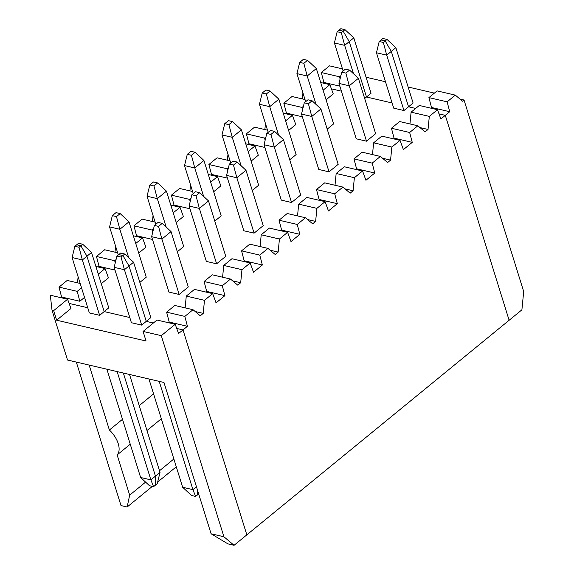 <?xml version="1.0" encoding="UTF-8"?>
<svg xmlns="http://www.w3.org/2000/svg" width="574" height="574" viewBox="0 0 574 574"><rect width="100%" height="100%" fill="white"/><g stroke="black" fill="none" stroke-linecap="round" stroke-linejoin="round"><path stroke-width="0.86" d="M343.137 71.018L334.405 42.971L337.16 31.721L341.3 32.682L343.144 31.168L349.243 41.622L366.492 97.006L371.062 93.261L353.814 37.877L344.988 29.661L340.848 28.7L339.004 30.207L343.144 31.168L349.243 41.622L353.814 37.877M342.47 68.873L329.49 65.852L321.304 72.546L339.514 76.787L340.884 75.668M331.406 88.841L341.401 91.166L331.406 88.841M449.722 111.722L447.124 101.828L428.914 97.594L431.512 107.482L449.722 111.722L445.295 115.345L439.024 113.882L445.295 115.345L509.124 320.27L246.834 534.853L183.006 329.921L176.727 328.457L183.006 329.921L178.579 333.537L175.206 324.281L161.287 335.668L143.077 331.435L146.054 341.006L56.654 320.206L53.669 310.627L52.019 310.24L67.524 360.042L163.963 382.478L211.089 533.784L223.925 536.769L161.287 335.668M395.866 47.664L413.115 103.047L408.544 106.786L415.648 108.443L408.544 106.786L391.296 51.402L395.866 47.664L387.041 39.448L382.901 38.487L381.057 39.993L385.197 40.955L391.296 51.402L408.544 106.786L403.967 110.531L386.718 55.147L391.296 51.402L385.197 40.955L387.041 39.448M364.677 98.484L366.492 97.006L392.092 102.961L366.492 97.006L349.243 41.622L344.665 45.36L341.3 32.682M366.069 77.217L385.484 81.738M408.121 87.004L434.382 93.117M460.011 99.08L464.029 100.012L523.689 291.542L521.902 309.824L509.124 320.27L445.295 115.345L440.868 118.962L437.503 109.706L419.293 105.465L411.099 112.167L409.951 123.948M337.16 31.721L339.004 30.207L343.144 31.168L344.988 29.661M447.124 101.828L455.318 95.126L437.101 90.893L428.914 97.594M455.318 95.126L462.558 101.225L464.029 100.012M321.304 72.546L323.901 82.441L339.837 86.15M323.901 82.441L323.112 83.087M339.514 76.787L340.081 78.947M141.678 325.106L131.41 322.717L114.161 267.333L124.429 269.723L128.999 265.984L146.248 321.368L141.678 325.106L124.429 269.723L121.064 257.044L122.908 255.538L118.768 254.569L116.924 256.083L121.064 257.044M114.161 267.333L116.924 256.083M196.452 486.781L192.929 489.658L182.661 487.269L148.939 378.984M182.661 487.269L191.486 495.484L195.626 496.453L192.929 489.658L159.199 381.373M87.743 307.75L69.117 303.416L87.743 307.75M91.517 252.452L86.947 256.198L104.195 311.582L129.796 317.537L104.195 311.582L86.947 256.198L80.855 245.751L76.715 244.782L74.871 246.296L79.011 247.258L80.855 245.751L76.715 244.782L78.559 243.276L82.699 244.237L91.517 252.452L108.773 307.836L99.625 315.32L82.376 259.936L86.947 256.198L80.855 245.751L82.699 244.237M133.57 262.239L150.826 317.623L146.248 321.368L153.358 323.019L146.248 321.368L128.999 265.984L122.908 255.538L118.768 254.569L120.612 253.062L124.752 254.024L122.908 255.538L128.999 265.984L133.57 262.239L124.752 254.024M195.626 496.453L197.47 494.939L197.485 490.11L197.47 494.939L198.683 493.949M123.338 373.028L155.454 476.133L150.876 479.871L153.574 486.666L155.418 485.152L155.454 476.133L155.418 485.152L157.262 483.645L160.024 472.395L155.454 476.133L123.338 373.028M223.925 536.769L234.063 545.3L246.834 534.853L183.006 329.921L187.425 326.297L169.215 322.057L166.618 312.17L184.835 316.403L193.022 309.709L200.261 315.8L203.21 313.382L195.167 311.51M117.146 371.586L150.876 479.871L140.616 477.482L149.434 485.697L153.574 486.666M175.206 324.281L156.996 320.041L143.077 331.435M79.011 247.258L82.376 259.936L72.109 257.547L74.871 246.296M211.089 533.784L227.921 543.872L234.063 545.3M140.616 477.482L106.886 369.197M53.669 310.627L67.596 299.241L50.311 295.215L52.019 310.24M99.625 315.32L89.357 312.93L72.109 257.547M56.654 320.206L70.968 308.496L67.596 299.241M383.353 42.469L385.197 40.955L381.057 39.993L379.213 41.5L383.353 42.469L386.718 55.147L376.458 52.758L379.213 41.5M327.209 129.143L333.594 123.912L316.346 68.528L307.521 60.32L303.381 59.352L299.693 62.372L303.833 63.334L307.521 60.32M334.405 42.971L344.665 45.36L353.519 73.781M341.745 72.159L338.983 83.409L356.232 138.793L366.499 141.182L375.647 133.699L358.398 78.315L349.573 70.1L345.433 69.138L341.745 72.159L345.885 73.12L349.573 70.1M161.33 418.776L146.98 430.514M130.248 444.204L117.139 454.931A19.616 10.942 -129.3 0 0 109.383 430.034L89.149 365.071M152.354 486.379L127.148 507L129.659 495.147L117.139 454.931M129.659 495.147L145.588 482.117M159.507 470.737L173.857 458.992M403.967 110.531L393.707 108.142L376.458 52.758M391.446 128.246L394.044 138.14L412.254 142.374L409.657 132.479L391.446 128.246L399.633 121.545L417.843 125.785L425.083 131.877L428.039 129.459L419.996 127.593M326.082 99.79L333.257 93.921L329.892 84.658L320.701 82.52M305.002 99.524L292.023 96.504L283.829 103.205L302.046 107.438L302.606 109.598M283.829 103.205L286.426 113.092L302.369 116.802M302.046 107.438L303.416 106.319M176.29 466.798L157.656 482.038M76.32 362.086L121.006 505.572L127.148 507M60.822 297.662L61.605 297.016L79.815 301.257L84.522 297.404M80.173 283.448L67.194 280.428L59.007 287.122L61.605 297.016M78.1 276.79L77.512 282.824M98.29 267.003L99.072 266.365L115.015 270.074M117.648 252.79L104.669 249.769L96.475 256.47L99.072 266.365M115.575 246.138L114.987 252.173M135.758 236.352L136.547 235.713L152.483 239.423M155.116 222.138L142.137 219.117L133.95 225.819L136.547 235.713M153.043 215.487L152.454 221.521M173.233 205.7L174.015 205.054L189.958 208.764M192.584 191.486L179.612 188.466L171.418 195.167L174.015 205.054M190.518 184.828L189.922 190.862M210.701 175.041L211.483 174.403L227.426 178.112M230.059 160.828L217.08 157.814L208.893 164.508L211.483 174.403M227.986 154.176L227.397 160.211M248.169 144.39L248.958 143.751L264.894 147.461M267.527 130.176L254.547 127.155L246.361 133.857L248.958 143.751M265.453 123.525L264.865 129.559M285.644 113.738L286.426 113.092M302.928 92.866L302.34 98.9M428.039 129.459L429.316 116.4L411.099 112.167M153.574 393.879L139.224 405.617M122.492 419.307L109.383 430.034M323.097 90.218L329.892 84.658M409.657 132.479L417.843 125.785M412.254 142.374L403.4 149.613L400.028 140.357L381.818 136.117L373.631 142.818L372.483 154.6M285.63 120.87L292.417 115.317L295.789 124.572L288.607 130.449M248.155 151.522L254.949 145.968L258.314 155.231L251.139 161.1M210.687 182.18L217.474 176.62L220.847 185.883L213.672 191.752M173.219 212.832L180.006 207.279L183.379 216.534L176.196 222.411M135.744 243.484L142.539 237.93L145.904 247.186L138.729 253.062M98.276 274.142L105.064 268.582L108.436 277.845L101.254 283.714M224.9 295.646L222.303 285.752L204.093 281.511L206.69 291.405L224.9 295.646L216.046 302.885L212.681 293.623L194.464 289.389L186.277 296.084L185.129 307.872M232.642 280.858L240.685 282.731L237.736 285.142L230.49 279.05L212.28 274.817L204.093 281.511M262.368 264.994L259.771 255.1L241.561 250.86L244.158 260.754L262.368 264.994L253.521 272.234L250.149 262.971L231.939 258.731L223.745 265.432L222.597 277.213M270.11 250.207L278.153 252.079L275.204 254.49L267.965 248.399L249.755 244.158L241.561 250.86M299.843 234.336L297.246 224.441L279.036 220.208L281.626 230.102L299.843 234.336L290.989 241.575L287.617 232.319L269.407 228.079L261.22 234.78L260.065 246.562M307.578 219.555L315.628 221.421L312.672 223.838L305.433 217.747L287.222 213.506L279.036 220.208M337.311 203.684L334.714 193.79L316.504 189.549L319.101 199.443L337.311 203.684L328.457 210.923L325.092 201.661L306.882 197.427L298.688 204.129L297.54 215.91M345.053 188.896L353.096 190.769L350.147 193.187L342.9 187.088L324.69 182.855L316.504 189.549M374.779 173.032L372.189 163.138L353.971 158.898L356.569 168.792L374.779 173.032L365.932 180.272L362.56 171.009L344.35 166.776L336.163 173.47L335.008 185.251M382.521 158.245L390.564 160.117L387.615 162.528L380.375 156.437L362.165 152.196L353.971 158.898M308.41 103.772L311.775 116.457L320.923 108.974L338.172 164.358L329.031 171.841L318.764 169.452L301.515 114.068L304.277 102.811L308.41 103.772L312.098 100.759L307.965 99.797L304.277 102.811M278.577 135.084L269.73 106.671L278.871 99.187L296.127 154.571L289.734 159.794M270.942 134.431L274.307 147.109L283.456 139.625L300.704 195.009L291.556 202.493L281.296 200.104L264.04 144.72L266.802 133.462L270.942 134.431L274.63 131.41L270.49 130.449L266.802 133.462M241.109 165.743L232.255 137.322L241.403 129.839L258.652 185.223L252.266 190.446M233.475 165.082L236.84 177.761L245.981 170.277L263.236 225.661L254.088 233.144L243.821 230.755L226.572 175.371L229.335 164.121L233.475 165.082L237.162 162.062L233.022 161.1L229.335 164.121M203.634 196.394L194.787 167.974L203.935 160.49L221.184 215.874L214.798 221.105M195.999 195.734L199.365 208.412L208.513 200.936L225.761 256.32L216.62 263.796L206.353 261.414L189.104 206.03L191.859 194.773L195.999 195.734L199.687 192.721L195.547 191.752L191.859 194.773M166.166 227.046L157.312 198.633L166.46 191.149L183.709 246.533L177.323 251.756M158.532 226.393L161.897 239.071L171.045 231.587L188.294 286.971L179.145 294.455L168.885 292.066L151.629 236.682L154.392 225.424L158.532 226.393L162.22 223.372L158.08 222.411L154.392 225.424M128.698 257.697L119.844 229.284L128.992 221.801L146.241 277.185L139.855 282.408M429.316 116.4L437.503 109.706M390.564 160.117L391.841 147.059L400.028 140.357M372.189 163.138L380.375 156.437M353.096 190.769L354.373 177.71L362.56 171.009M334.714 193.79L342.9 187.088M315.628 221.421L316.898 208.362L325.092 201.661M297.246 224.441L305.433 217.747M278.153 252.079L279.43 239.021L287.617 232.319M259.771 255.1L267.965 248.399M240.685 282.731L241.963 269.672L250.149 262.971M222.303 285.752L230.49 279.05M203.21 313.382L204.488 300.324L212.681 293.623M187.425 326.297L184.835 316.403M345.885 73.12L349.25 85.799L358.398 78.315M366.499 141.182L349.25 85.799L338.983 83.409M316.052 104.432L307.198 76.012L316.346 68.528M305.669 101.67L296.93 73.623L299.693 62.372M303.833 63.334L307.198 76.012L296.93 73.623M391.841 147.059L373.631 142.818M292.417 115.317L283.233 113.178M320.923 108.974L312.098 100.759M329.031 171.841L311.775 116.457L301.515 114.068M246.361 133.857L264.571 138.097L265.941 136.971M264.571 138.097L265.138 140.257M278.871 99.187L270.045 90.972L265.913 90.01L262.225 93.024L266.358 93.985L270.045 90.972M268.194 132.321L259.462 104.281L262.225 93.024M266.358 93.985L269.73 106.671L259.462 104.281M354.373 177.71L336.163 173.47M254.949 145.968L245.758 143.83M283.456 139.625L274.63 131.41M291.556 202.493L274.307 147.109L264.04 144.72M208.893 164.508L227.103 168.749L228.474 167.63M227.103 168.749L227.67 170.909M241.403 129.839L232.578 121.623L228.438 120.662L224.75 123.675L228.89 124.644L232.578 121.623M230.726 162.98L221.994 134.933L224.75 123.675M228.89 124.644L232.255 137.322L221.994 134.933M316.898 208.362L298.688 204.129M217.474 176.62L208.29 174.482M245.981 170.277L237.162 162.062M254.088 233.144L236.84 177.761L226.572 175.371M171.418 195.167L189.628 199.4L191.006 198.281M189.628 199.4L190.195 201.56M203.935 160.49L195.11 152.275L190.97 151.314L187.282 154.334L191.422 155.296L195.11 152.275M193.259 193.632L184.519 165.585L187.282 154.334M191.422 155.296L194.787 167.974L184.519 165.585M279.43 239.021L261.22 234.78M180.006 207.279L170.822 205.14M208.513 200.936L199.687 192.721M216.62 263.796L199.365 208.412L189.104 206.03M133.95 225.819L152.16 230.059L153.531 228.933M152.16 230.059L152.727 232.212M166.46 191.149L157.635 182.934L153.502 181.972L149.814 184.986L153.947 185.947L157.635 182.934M155.784 224.283L147.052 196.243L149.814 184.986M153.947 185.947L157.312 198.633L147.052 196.243M241.963 269.672L223.745 265.432M142.539 237.93L133.347 235.792M171.045 231.587L162.22 223.372M179.145 294.455L161.897 239.071L151.629 236.682M96.475 256.47L114.692 260.711L116.063 259.584M114.692 260.711L115.259 262.87M128.992 221.801L120.167 213.585L116.027 212.624L112.339 215.637L116.479 216.606L120.167 213.585M118.316 254.942L109.577 226.895L112.339 215.637M116.479 216.606L119.844 229.284L109.577 226.895M204.488 300.324L186.277 296.084M105.064 268.582L95.88 266.444M193.022 309.709L174.812 305.468L166.618 312.17M59.007 287.122L77.217 291.362L81.544 287.825M77.217 291.362L79.815 301.257M160.024 472.395L129.523 374.463"/></g></svg>
